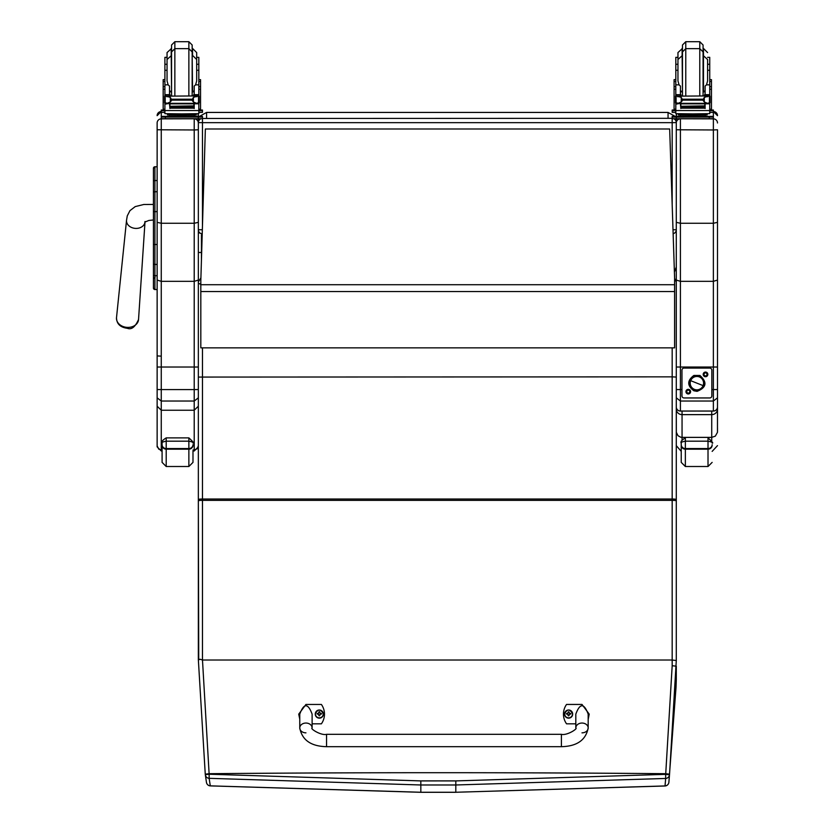 <?xml version="1.0" encoding="UTF-8"?>
<svg xmlns="http://www.w3.org/2000/svg" width="834" height="834" viewBox="0 0 834 834"><rect width="100%" height="100%" fill="white"/><g stroke="black" fill="none" stroke-linecap="round" stroke-linejoin="round"><path stroke-width="1.25" d="M202.464 225.733L202.464 122.65L198.346 122.598L198.346 229.715A4.118 4.118 0 0 0 202.224 233.833A4.118 4.118 -0 0 1 198.346 229.715L202.339 229.767M198.346 122.431A4.118 4.118 0 0 1 200.556 118.772A4.118 4.118 180 0 0 198.346 122.431L198.346 122.598A4.118 4.118 -0 0 1 200.931 118.772M702.447 116.322L713.372 116.385L713.372 118.73L672.173 118.73L672.173 122.65L202.464 122.65L202.464 118.73L161.264 118.73L161.264 116.385L172.19 116.322M674.07 118.772A4.118 4.118 -0 0 1 676.291 122.431A4.118 4.118 0 0 0 674.07 118.772M672.173 204.695L672.173 122.65L676.291 122.598A4.118 4.118 180 0 0 673.695 118.772M676.291 266.963L674.404 272.207L676.291 266.953L676.291 122.984L676.291 229.715A4.118 4.118 0 0 1 673.132 233.718A4.118 4.118 180 0 0 676.291 229.715L673.007 229.767M676.291 288.168L676.291 122.431M198.346 120.68L198.565 118.782M199.587 116.333L206.582 112.434L668.055 112.434L675.05 116.333M717.49 404.615L717.49 367.033L680.408 367.033L680.408 118.866A4.118 4.118 180 0 0 676.291 122.984L676.291 222.344L680.408 223.272L713.372 223.272L717.49 222.344L717.49 129.77L713.372 129.968L713.372 281.339L680.408 281.339L676.291 280.068L676.291 397.839L680.408 401.029L680.408 389.582L676.291 389.53L676.291 400.257L676.291 343.827M676.072 118.782L676.291 120.68M153.435 244.654L153.435 258.884M153.435 263.638L153.435 288.043A1.48 1.48 -0 0 0 154.915 289.523L157.136 289.534L154.915 289.523L154.915 244.487L157.136 244.487L157.136 211.638L154.915 211.638L154.915 244.487L153.435 244.498L153.435 274.907A1.48 0.782 0 0 0 154.915 275.7L157.136 275.7L157.136 264.42L154.915 264.42A1.48 0.782 -0 0 1 153.435 263.638M153.435 278.817L155.082 277.169M153.435 270.039L153.435 211.648L154.915 211.638L154.915 166.779A1.48 1.48 -0 0 0 153.435 168.26L153.435 211.648M154.915 166.779L157.136 166.779L154.915 166.779L153.435 168.26L153.435 181.332A1.48 0.792 0 0 1 154.915 180.54L157.136 180.54M157.136 191.726L154.915 191.726A1.48 0.792 -0 0 0 153.435 192.518L153.435 181.332M153.477 288.397L153.435 288.043A1.48 1.48 -0 0 0 154.915 289.534L153.435 288.043A1.48 1.48 -0 0 0 154.915 289.534L154.54 289.481M154.915 289.534L157.136 289.534L157.136 291.754M157.136 275.7L157.136 289.523M157.136 244.487L157.136 264.42M198.346 121.837L198.346 174.389M198.346 281.975L198.346 288.168M198.346 115.655L197.867 113.747A4.118 4.118 0 0 1 198.346 115.655L198.346 116.322L202.464 116.385L202.464 117.083L161.264 117.083M198.346 494.26L198.346 406.21L194.218 410.234L194.218 449.985L197.137 448.786L198.346 445.867L198.346 280.068L194.218 281.339L161.264 281.339L161.264 118.866A4.118 4.118 180 0 0 157.136 122.984L157.136 222.344L161.264 223.272L194.218 223.272L198.346 222.344L198.346 117.135M198.346 129.77L194.218 129.968L194.218 367.033L157.136 367.033L157.136 397.839L161.264 401.029L161.264 389.582L157.136 389.53M157.136 129.77L194.218 129.968L194.218 118.866A4.118 4.118 0 0 1 198.346 122.984L198.346 122.984M157.136 166.779L157.136 122.984M157.136 115.655L157.136 115.655A4.118 4.118 180 0 1 161.264 111.537L157.136 115.655M157.136 222.344L157.136 367.033M201.432 260.114L201.432 251.67A1.543 0.886 180 0 1 199.889 252.546A1.543 0.886 180 0 1 198.346 251.67L198.346 367.033L194.218 367.033L194.218 389.582L161.264 389.582L161.264 281.339L157.136 280.068M198.346 280.068L198.346 222.344M198.346 428.217L198.346 446.868L194.218 450.986L192.988 450.986L192.988 462.39L192.988 450.986M198.346 362.456L198.346 416.844M157.136 397.839L157.136 406.21L161.264 410.234L194.218 410.234L194.218 401.029L161.264 401.029L161.264 449.985L158.689 449.088L157.136 445.867L157.136 446.868L161.264 450.986L161.264 449.985L162.088 449.985M157.136 406.21L157.136 445.867M157.136 416.844L157.136 355.909L161.264 356.16M198.346 367.033L198.346 397.839L194.218 401.029L194.218 389.582L198.346 389.53L198.346 659.996L200.056 659.246L202.464 660.007L202.464 500.348A4.118 0.532 180 0 0 198.346 500.88L198.721 659.548M194.218 450.986L194.218 449.985L192.988 449.985M717.49 397.839L713.372 401.029L680.408 401.029L680.408 411.058L713.372 411.037A4.118 4.097 -0 0 0 717.49 406.94A4.118 4.118 0 0 1 713.372 411.058L680.408 411.037A4.118 4.097 -0 0 1 676.291 406.94A4.118 4.118 0 0 0 680.408 411.058M713.372 117.083L676.291 117.135L676.291 280.068M680.408 118.782L713.372 118.866L713.372 129.968L676.291 129.77M676.291 115.655L676.76 113.747A4.118 4.118 180 0 0 676.291 115.655L676.291 116.322L683.098 116.322M676.291 122.598L676.291 121.837M676.291 397.839L676.291 406.94M681.962 389.582L680.408 389.582L680.408 367.033L676.291 367.033L676.291 364.854M676.291 399.382L676.291 354.877M717.49 129.77L717.49 295.997M717.49 367.033L717.49 222.344M717.49 354.273L717.49 400.81M717.49 324.416L717.49 350.426M717.49 280.068L713.372 281.339L713.372 411.037M682.056 411.058L682.056 414.634A5.765 5.598 0 0 1 676.291 409.035A5.765 1.136 0 0 1 676.655 408.639M676.291 494.26L676.291 402.999L676.332 432.325L677.979 435.713L680.773 437.235L682.056 437.381L682.056 414.634L711.725 414.634L711.725 411.058M717.125 408.639A5.765 1.136 -0 0 1 717.49 409.035L717.49 402.999M717.49 399.559L717.49 398.735M717.49 398.589L717.49 354.46M711.725 440.696L711.725 414.634A5.765 5.598 0 0 0 717.49 409.035L717.459 432.325L715.322 436.14L711.725 437.381L682.056 437.381L682.056 439.852M717.49 427.769L717.49 431.689M676.291 431.689L676.291 445.637L681.232 451.35M192.988 444.668A4.118 3.889 180 0 1 188.87 448.556L188.87 437.881L166.206 437.881C162.515 440.185 161.139 441.884 162.088 442.979L162.088 443.073C161.275 442.52 162.64 441.895 166.206 441.186L188.87 441.186C192.425 441.895 193.801 442.52 192.988 443.073L192.988 443.062C194.468 443.5 193.092 441.77 188.87 437.881L166.206 437.881L166.206 448.556A4.118 3.889 180 0 1 162.088 444.668L162.088 462.39L166.206 466.508L166.206 448.556L188.87 448.556L188.87 449.172A4.118 4.034 0 0 0 192.988 445.127M162.088 443.052L162.088 444.668M681.232 443.052L681.232 445.127A4.118 4.034 -0 0 0 685.36 449.172L685.36 437.881C681.659 440.185 680.294 441.884 681.232 442.979L681.232 443.073C680.419 442.52 681.795 441.895 685.36 441.186L708.014 441.186L708.014 437.881C712.246 441.77 713.623 443.5 712.142 443.062L712.142 443.062C712.955 442.52 711.579 441.895 708.014 441.186L708.014 449.172A4.118 4.034 0 0 0 712.142 445.127M681.232 445.127L681.232 462.39L685.36 466.508L685.36 449.172L708.014 449.172L708.014 466.508L712.142 462.39M669.671 128.989L674.602 278.024L669.671 128.989L205.362 128.989L200.817 280.745L205.362 128.989L669.671 128.999M200.817 280.745L200.817 284.717L674.602 284.717L674.602 278.024M674.602 284.717L674.602 347.851L200.817 347.851L200.817 284.717M676.291 500.88A4.118 0.532 0 0 0 672.173 500.348L202.464 500.348L202.464 499.013L672.173 499.013L672.173 660.017L676.291 660.528L676.291 377.072L672.173 376.853L672.173 499.013A4.118 0.563 0 0 1 676.291 499.576L676.291 597.467M676.291 377.072L676.291 281.913L674.602 278.389M672.183 665.709L665.73 773.691A827.995 550.221 96.7 0 1 665.657 774.359L455.823 780.905A3531.709 474.859 180 0 0 420.826 780.905L209.146 774.233L202.485 660.017L672.173 660.017L672.183 665.709L676.291 666.199L676.291 679.637A772.857 429.135 102.5 0 1 676.03 687.258L668.878 782.334A4.118 4.087 -175.2 0 1 665.063 785.941L455.812 792.258L665.021 785.982L665.668 778.456A4.118 4.087 4.4 0 0 669.494 774.817A828.172 552.202 -83.3 0 0 669.556 774.16L676.291 660.528M455.823 780.905L455.812 784.982L665.668 778.456L665.657 774.359L669.494 774.817L668.931 781.896M210.262 785.857A4.118 4.076 171.3 0 1 206.467 782.407A4.118 4.076 171.3 0 1 206.457 782.396A4.118 4.118 0 0 0 210.304 785.889L209.136 778.331L420.836 784.982A3527.622 474.306 -0 0 1 455.812 784.982L455.812 792.258A3473.464 467.03 180 0 0 420.836 792.258L210.262 785.857M669.556 774.16L665.73 773.691A3532.793 475.005 -0 0 0 209.094 773.691L205.258 774.16L198.367 659.996L205.258 774.16L205.32 774.703L209.146 774.233L209.136 778.331A4.118 4.076 -8.3 0 1 205.341 774.859A4.118 4.076 -8.3 0 0 205.341 774.859L206.457 782.396M205.32 774.703A4.118 4.076 -8.3 0 0 205.331 774.849A4.118 4.118 0 0 1 205.32 774.703L205.258 774.16M198.346 281.913L200.9 277.878M198.346 377.072L672.173 376.853L672.173 347.851M699.351 376.926L699.351 376.916A6.693 6.693 0 0 1 703.583 383.15A6.693 6.693 0 0 1 694.42 389.363A6.693 6.693 0 0 1 690.198 383.15A6.693 6.693 0 0 1 699.361 376.926L699.361 376.916A6.693 6.693 180 0 0 690.198 383.14L690.198 383.14A6.693 6.693 0 0 1 696.89 376.447A6.693 6.693 0 0 1 703.583 383.14L703.583 383.14A6.693 6.693 180 0 0 699.361 376.916L699.351 376.926M694.326 389.572L694.326 389.603A6.953 6.953 0 0 1 690.427 380.575A6.953 6.953 0 0 1 699.465 376.676A6.953 6.953 0 0 1 703.354 385.704A6.953 6.953 0 0 1 694.326 389.603M699.465 376.634L699.465 376.676A6.953 6.953 180 0 0 690.01 384.151A6.953 6.953 180 0 0 701.206 388.592A6.953 6.953 180 0 0 699.465 376.676L699.934 375.467C707.441 382.264 706.492 387.57 697.099 391.354L693.846 390.781C687.039 385.662 687.049 380.554 693.867 375.456L699.934 375.467M703.114 385.621L690.677 380.679A6.693 6.693 180 0 0 694.42 389.363A6.693 6.693 180 0 0 703.114 385.621A6.693 6.693 180 0 0 699.361 376.926A6.693 6.693 180 0 0 690.677 380.679L703.114 385.621M704.021 374.393A1.491 1.491 180 0 0 705.512 375.884A1.491 1.491 180 0 0 707.013 374.393A1.491 1.491 180 0 0 705.512 372.892A1.491 1.491 180 0 0 704.021 374.393M707.837 374.403A2.314 2.314 0 0 1 704.355 376.405A2.314 2.314 0 0 1 704.355 372.391A2.314 2.314 0 0 1 707.837 374.403M686.778 391.636A1.491 1.491 180 0 0 688.269 393.127A1.491 1.491 180 0 0 689.76 391.636A1.491 1.491 180 0 0 688.269 390.135A1.491 1.491 180 0 0 686.778 391.636M690.583 391.646A2.314 2.314 0 0 1 687.112 393.648A2.314 2.314 0 0 1 687.112 389.634A2.314 2.314 0 0 1 690.583 391.646M711.829 370.14A2.064 2.064 180 0 0 709.765 368.075L709.765 368.086A2.064 2.064 0 0 1 711.829 370.15L711.829 395.9A2.064 2.064 0 0 1 709.765 397.954L684.016 397.954A2.064 2.064 0 0 1 681.962 395.9L681.962 370.15A2.064 2.064 0 0 1 684.016 368.086L684.016 368.075A2.064 2.064 180 0 0 681.962 370.14L681.962 370.15M709.765 368.075L684.016 368.075M709.765 368.086L684.016 368.086M201.432 234.959L201.432 251.67M305.942 732.846A6.182 4.9 -0 0 1 299.76 727.946A6.182 4.9 -0 0 1 305.942 723.047A6.182 4.9 -0 0 1 312.114 727.946C309.716 728.52 321.121 735.817 326.542 734.327L326.542 746.68L326.542 734.327L561.397 734.316L561.397 746.68C576.951 746.326 585.875 740.071 588.178 727.946L588.178 727.946A6.182 4.9 180 0 0 581.996 723.047A6.182 4.9 180 0 0 575.814 727.946L575.814 714.123C579.932 702.999 584.061 702.999 588.178 714.123L588.178 727.946A6.182 4.9 180 0 1 581.996 732.846M575.814 723.818L566.547 723.818A16.993 16.847 180 0 1 566.547 704.438L581.996 704.438L589.211 714.123L588.178 719.137M588.178 719.408L589.211 714.123M299.76 719.148L298.728 714.133L305.942 704.449L321.392 704.449A16.993 16.847 180 0 1 321.392 723.818L312.114 723.818M312.114 727.946L312.114 714.133C307.996 702.999 303.878 702.999 299.76 714.133L299.76 727.946C302.064 740.081 310.988 746.326 326.542 746.68L561.397 746.68M572.656 714.081A4.055 4.024 180 0 1 568.611 718.147A4.055 4.024 180 0 1 564.555 714.081M568.611 717.855A3.909 3.868 180 0 1 565.223 712.048A3.909 3.868 180 0 1 571.988 712.038A3.909 3.868 180 0 1 568.611 717.855M568.757 715.374A3117.044 268.35 90.8 0 0 568.861 715.791L569.695 714.06L570.748 714.071A2.158 2.137 0 0 0 570.748 713.56L570.592 713.57A3117.044 671.391 0.1 0 1 570.018 713.821L568.757 712.58A1.418 1.407 180 0 0 568.454 712.58A3117.044 270.414 -90.5 0 0 568.35 711.85L567.516 713.487A5.265 1.136 179.7 0 0 566.463 713.56A2.158 2.137 0 0 0 566.463 714.071L567.516 714.06L568.35 715.791A3117.044 267.558 -90.9 0 0 568.454 715.374A1.418 1.407 180 0 0 568.757 715.374L569.695 714.133M567.516 714.06L568.454 715.374M570.748 713.56A5.265 1.136 -179.9 0 0 569.695 713.477L568.851 711.85A3117.044 271.206 90.4 0 0 568.757 712.58M568.746 715.072L569.695 714.06M566.463 713.56L566.62 713.57A3117.044 671.391 -0.3 0 0 567.193 713.821A1.418 1.407 180 0 0 567.193 714.06M568.454 712.58L567.193 713.821M567.516 714.133L568.465 715.072M323.383 714.081A4.055 4.024 180 0 1 319.339 718.147A4.055 4.024 180 0 1 315.273 714.081M319.328 717.855A3.909 3.868 180 0 1 315.95 712.048A3.909 3.868 180 0 1 322.706 712.038A3.909 3.868 180 0 1 319.328 717.855M319.485 715.374A3117.044 268.35 90.8 0 0 319.589 715.791L320.423 714.06L321.465 714.071A2.158 2.137 0 0 0 321.465 713.56L321.309 713.57A3117.044 671.391 0.1 0 1 320.736 713.821L319.485 712.58A1.418 1.407 180 0 0 319.172 712.58A3117.044 270.414 -90.5 0 0 319.078 711.861L318.244 713.487A5.265 1.136 179.7 0 0 317.191 713.57A2.158 2.137 0 0 0 317.191 714.071L318.244 714.06L319.078 715.791A3117.044 267.558 -90.9 0 0 319.182 715.374A1.418 1.407 180 0 0 319.485 715.374L320.412 714.133M318.244 714.06L319.182 715.374M321.465 713.56A5.265 1.136 -179.9 0 0 320.412 713.487L319.578 711.861A3117.044 271.206 90.4 0 0 319.485 712.58M319.474 715.082L320.423 714.06M317.191 713.57L317.347 713.581A3117.044 671.391 -0.3 0 0 317.921 713.831A1.418 1.407 180 0 0 317.91 714.06M319.172 712.58L317.921 713.831M318.244 714.133L319.193 715.082M169.521 93.544L170.417 95.931M193.311 95.931L194.207 93.544M169.521 103.333L164.903 104.187L164.903 102.947L164.903 109.202L163.172 109.202L163.172 86.632L164.903 86.632M164.903 104.187L164.903 110.547L198.826 110.547L198.826 104.187L197.773 103.02M194.207 103.333L194.207 108.514L193.811 103.333M169.917 103.333L169.917 108.514L169.521 103.791M170 106.627L193.728 106.627L193.728 105.866L170 106.283M170 107.43L193.728 107.43L193.728 106.721L170 107.106M170 108.17L193.728 108.17L193.728 107.492L170 107.836M198.826 96.15L198.826 94.815L196.761 96.786M198.826 84.839L195.594 84.839L196.678 80.929L196.678 59.516L196.678 70.285L198.826 70.285L198.826 94.815L194.207 94.815L194.207 95.931M198.826 104.187L198.826 102.947M197.919 102.947L196.584 103.333L193.384 101.967L191.924 100.132L193.384 97.38L197.627 96.139L196.668 95.931L166.07 96.15M165.737 102.916L170 103.864L170 103.333L193.728 103.333L193.728 103.864L193.728 103.333L196.584 103.333M191.924 100.132L171.804 100.132L170.334 101.967L167.144 103.333M166.102 96.139L170.334 97.38L171.804 100.132M168.134 84.839L169.521 86.079L169.521 94.815L164.903 94.815L164.903 96.15L164.903 64.281L167.05 64.281L167.05 59.516L167.05 80.929L168.134 84.839L164.903 84.839M198.826 86.632L200.556 86.632L200.556 109.202L198.826 109.191L200.556 109.202M194.207 94.815L194.207 86.079L195.594 84.839M164.559 102.645L165.195 102.718L165.195 96.483L164.559 96.494L164.559 102.645M199.17 96.786L199.17 96.15L198.534 96.483L198.534 102.718L199.17 102.645L199.17 96.494L197.627 96.139M194.301 114.998L194.301 116.239L181.864 116.333L169.417 116.239L169.417 114.998M181.864 116.333L181.864 115.102L167.488 114.904L167.488 113.789M196.23 113.789L196.23 114.904L181.864 115.102M199.17 102.947L199.17 102.301M197.648 96.15L199.17 96.15L197.731 96.191M164.559 96.786L164.559 96.15L165.997 96.191M164.559 102.916L164.559 102.301M167.05 70.285L164.903 70.285M198.826 70.285L198.826 57.337L196.678 57.337M164.903 94.815L166.967 96.786M169.521 94.815L169.521 95.931M165.122 103.791L165.945 103.02M198.826 110.234L198.826 113.664L181.864 113.893L164.903 113.664L164.903 110.547M191.539 116.322L198.346 116.322M193.446 116.416L199.118 116.385L193.446 116.416M164.611 116.416L170.272 116.385L164.611 116.416M193.446 117.073L199.118 117.041L193.446 117.073M164.611 117.073L170.272 117.041L164.611 117.073M202.464 117.083L202.464 118.73M188.87 95.931L188.87 48.633L174.859 48.633L171.564 51.937L171.564 94.784L171.564 44.994L174.859 41.7L188.87 41.7L192.164 44.994L192.164 94.784L192.164 44.994M198.826 61.476L198.826 78.302M164.903 78.302L164.903 61.476M194.207 91.75L192.164 91.98M171.564 91.98L169.521 91.75M198.826 79.647L200.556 79.647L200.556 86.632M163.172 86.632L163.172 79.647L164.903 79.647M167.05 57.337L164.903 57.337L164.903 64.281M198.826 109.984L202.464 110.036L202.464 112.381L198.826 112.444M202.464 110.734L198.826 110.797M164.903 110.797L161.264 110.734L161.264 110.036L164.903 109.984M164.903 112.444L161.264 112.381L161.264 110.734M171.564 48.455L167.05 52.573L167.05 64.281M198.826 64.281L196.678 64.281L196.678 52.573L192.56 48.455L192.56 55.398L196.678 59.516M680.429 93.544L681.326 95.931M704.219 95.931L705.116 93.544M680.429 103.333L675.811 104.187L675.811 102.947L675.811 109.202L674.081 109.202L674.081 86.632L675.811 86.632M675.811 104.187L675.811 110.547L709.734 110.547L709.734 104.187L708.691 103.02M705.116 103.333L705.116 108.514L704.72 103.333M680.825 103.333L680.825 108.514L680.429 103.791M680.909 106.627L704.636 106.627L704.636 105.866L680.909 106.283M680.909 107.43L704.636 107.43L704.636 106.721L680.909 107.106M680.909 108.17L704.636 108.17L704.636 107.492L680.909 107.836M707.586 70.285L709.734 70.285L709.734 96.15L709.734 94.815L707.67 96.786M709.734 94.815L705.116 94.815L705.116 95.931M709.734 104.187L709.734 109.202L711.465 109.202L709.734 109.191M708.837 102.947L707.493 103.333L704.292 101.967L702.833 100.132L704.292 97.38L708.535 96.139L707.576 95.931L676.989 96.15M676.645 102.916L680.909 103.864L680.909 103.333L704.636 103.333L704.636 103.864L704.636 103.333L707.493 103.333M702.833 100.132L682.712 100.132L681.253 101.967L678.052 103.333M677.01 96.139L681.253 97.38L682.712 100.132M679.043 84.839L680.429 86.079L680.429 94.815L675.811 94.815L675.811 96.15L675.811 64.281L677.959 64.281L677.959 59.516L677.959 80.929L679.043 84.839L675.811 84.839M709.734 86.632L711.465 86.632L711.465 109.202M705.116 94.815L705.116 86.079L706.502 84.839L707.586 80.929L707.586 59.516L707.586 64.281L709.734 64.281L709.734 57.337L707.586 57.337M675.467 102.645L676.103 102.718L676.103 96.483L675.467 96.494L675.467 102.645M710.078 96.786L710.078 96.15L709.442 96.483L709.442 102.718L710.078 102.645L710.078 96.494L708.535 96.139M705.22 114.998L705.22 116.239L692.773 116.333L680.325 116.239L680.325 114.998M692.773 116.333L692.773 115.102L678.407 114.904L678.407 113.789M707.149 113.789L707.149 114.904L692.773 115.102M710.078 102.947L710.078 102.301M708.566 96.15L710.078 96.15L708.639 96.191M675.467 96.786L675.467 96.15L676.906 96.191M675.467 102.916L675.467 102.301M677.959 70.285L675.811 70.285M709.734 70.285L709.734 64.281M675.821 94.815L677.875 96.786M680.429 94.815L680.429 95.931M676.03 103.791L676.864 103.02M709.734 110.234L709.734 113.664L692.773 113.893L675.811 113.664L675.811 110.547M676.291 117.135L672.173 117.083L672.173 116.385L676.291 116.322M704.365 116.416L710.026 116.385L704.365 116.416M675.519 116.416L681.19 116.385L675.519 116.416M704.365 117.073L710.026 117.041L704.365 117.073M675.519 117.073L681.19 117.041L675.519 117.073M672.173 117.083L672.173 118.73M699.778 95.931L699.778 48.633L685.767 48.633L682.473 51.937L682.473 94.784L682.473 44.994L685.767 41.7L699.778 41.7L703.072 44.994L703.072 94.784L703.072 44.994M709.734 61.476L709.734 78.302M675.811 78.302L675.811 61.476M705.116 91.75L703.072 91.98M682.473 91.98L680.429 91.75M709.734 79.647L711.465 79.647L711.465 86.632M674.081 86.632L674.081 79.647L675.811 79.647M677.959 57.337L675.811 57.337L675.811 64.281M709.734 109.984L713.372 110.036L713.372 112.381L709.734 112.444M713.372 110.734L709.734 110.797M675.811 110.797L672.173 110.734L672.173 110.036L675.811 109.984M675.811 112.444L672.173 112.381L672.173 110.734M713.372 110.036L713.372 111.683M672.173 110.036L672.173 111.683M682.473 48.455L677.959 52.573L677.959 64.281M672.173 118.313L202.464 118.48M206.582 118.313L206.582 112.434M668.055 112.434L668.055 118.313M194.218 118.782L161.264 118.866L161.264 111.537M717.49 389.53L711.829 389.582M713.372 111.537L717.49 115.655A4.118 4.118 0 0 0 713.372 111.537L713.372 118.866A4.118 4.118 0 0 1 717.49 122.984L717.49 122.984M162.088 445.127A4.118 4.034 -0 0 0 166.206 449.172L188.87 449.172L188.87 466.508L192.988 462.39M712.142 444.668A4.118 3.889 180 0 1 708.014 448.556L685.36 448.556A4.118 3.889 180 0 1 681.232 444.668M200.817 291.546L674.602 291.546M676.03 687.258A4.118 1.095 2.1 0 1 676.03 687.268L676.291 679.637M420.826 780.905L420.836 792.258M198.346 499.576A4.118 0.563 180 0 1 202.464 499.013L202.464 347.851M200.139 233.113L198.346 232.728M568.611 718.053A4.055 4.024 0 0 0 572.656 714.029A4.055 4.024 0 0 0 568.6 710.005A4.055 4.024 0 0 0 564.555 714.029A4.055 4.024 0 0 0 568.611 718.053M319.339 718.053A4.055 4.024 0 0 0 323.383 714.029A4.055 4.024 0 0 0 319.328 710.015A4.055 4.024 0 0 0 315.273 714.029A4.055 4.024 0 0 0 319.339 718.053M319.589 711.694A2.158 2.137 0 0 0 319.068 711.694M116.51 317.66L126.539 220.259A9.268 7.266 4.8 0 0 127.466 224.085A9.268 7.266 4.8 0 0 135.765 228.412A9.268 7.266 4.8 0 0 145.001 221.927L138.538 319.526A11.061 8.663 -175.2 0 1 127.508 327.397A11.061 8.663 -175.2 0 1 116.51 317.66C116.604 323.821 120.232 327.366 127.373 328.304C131.491 329.941 135.212 327.011 138.538 319.526M198.607 103.791L194.207 103.791M170.334 101.967L170.334 97.38M191.924 99.225L171.804 99.225M193.384 101.967L193.384 97.38M164.903 89.248L163.172 89.248M200.556 89.248L198.826 89.248M199.17 102.916L197.992 102.916M198.826 94.669L194.207 94.669M169.521 94.669L164.903 94.669M171.251 116.687L192.477 116.687M165.382 117.135L165.382 118.782M174.859 41.7L174.859 95.931M194.207 90.979L192.56 91.323L192.164 55.398M171.168 48.455L171.564 91.323M198.826 81.503L200.556 81.503M163.172 81.503L164.903 81.503M192.164 51.937L188.87 48.633L188.87 41.7M709.515 103.791L705.116 103.791M681.253 101.967L681.253 97.38M702.833 99.225L682.712 99.225M704.292 101.967L704.292 97.38M675.811 89.248L674.081 89.248M711.465 89.248L709.734 89.248M710.078 102.916L708.9 102.916M709.734 84.839L706.502 84.839M709.734 94.669L705.116 94.669M680.429 94.669L675.811 94.669M682.16 116.687L703.385 116.687M709.254 117.135L709.254 118.782M685.767 41.7L685.767 95.931M705.116 90.979L703.469 91.323L703.469 48.455L707.586 52.573M682.076 48.455L682.473 91.323M709.734 81.503L711.465 81.503M674.081 81.503L675.811 81.503M703.072 51.937L699.778 48.633L699.778 41.7M162.088 450.986L161.264 450.986M712.142 451.392L717.49 445.637M188.87 466.508L166.206 466.508M708.014 466.508L685.36 466.508M210.304 785.889L420.836 792.3L455.812 792.3M665.021 785.982A4.118 4.118 0 0 0 668.878 782.334M198.346 283.174L200.817 284.404M575.814 727.946C578.223 728.52 566.818 735.817 561.397 734.316M572.656 714.123L572.656 714.029C569.841 708.785 567.141 708.785 564.555 714.029L564.555 714.123M323.383 714.133L323.383 714.029C320.569 708.785 317.869 708.785 315.273 714.029L315.273 714.133M145.033 221.49L144.803 222.115L148.848 220.457L153.435 219.978M126.539 220.249L127.279 215.86L129.958 210.637L135.212 206.603L143.802 204.486L153.435 204.434M163.172 109.202L164.903 109.202M170 103.864L193.728 103.864M164.559 102.947L165.799 102.947M191.434 116.26L192.539 116.697M171.178 116.697L172.294 116.26M191.956 95.931L192.164 94.784M171.773 95.931L171.564 94.784M171.564 55.398L167.05 59.516M169.521 90.979L171.168 91.323M674.081 109.202L675.811 109.202M680.909 103.864L704.636 103.864M675.467 102.947L676.718 102.947M702.343 116.26L703.458 116.697M682.087 116.697L683.202 116.26M702.864 95.931L703.072 94.784M682.681 95.931L682.473 94.784M703.072 55.398L707.586 59.516M682.473 55.398L677.959 59.516M680.429 90.979L682.076 91.323"/></g></svg>

